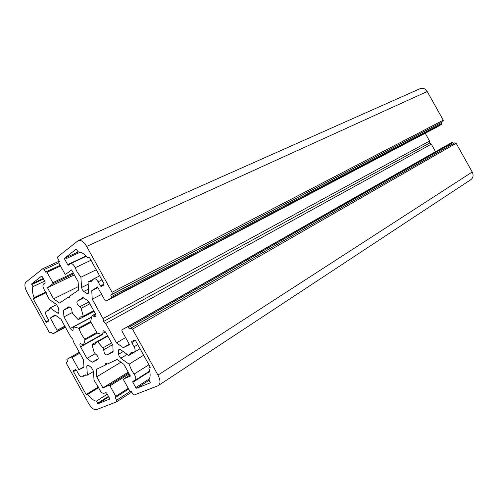 <?xml version="1.0" encoding="UTF-8"?>
<svg xmlns="http://www.w3.org/2000/svg" width="498" height="498" viewBox="0 0 498 498"><rect width="100%" height="100%" fill="white"/><g stroke="black" fill="none" stroke-linecap="round" stroke-linejoin="round"><path stroke-width="0.75" d="M99.351 389.063L99.88 390.183C101.312 392.517 102.675 393.557 103.982 393.308L105.862 392.524L106.69 393.152L109.473 398.176L109.548 399.11L98.019 403.722L96.301 401.17C93.499 400.548 90.624 398.313 87.667 394.466L86.664 394.895L86.148 394.491L73.48 371.608L73.405 370.674L75.634 369.56L76.412 370.151L78.466 373.874C79.917 376.214 81.249 377.198 82.463 376.818L83.957 375.299L87.374 375.131L86.783 366.26L87.2 365.078L88.538 365.389L91.414 367.53L93.475 371.259L94.016 380.155L99.351 389.063M134.093 374.085L131.646 370.313L129.063 364.169L120.771 358.249L119.259 356.475L118.574 354.296L118.437 350.586L118.935 349.291L120.448 349.584L128.808 355.472L130.812 352.914L134.36 352.117C135.475 351.14 135.394 349.353 134.118 346.764L131.789 342.562L131.746 341.479L134.634 340.034L135.574 340.676L150.097 366.883L150.135 367.586L148.809 368.159C150.533 373.245 150.583 377.104 148.958 379.731L150.315 382.806L136.701 388.253L135.798 387.587L132.86 382.283L132.798 381.281L135.139 380.285C136.303 379.009 135.96 376.942 134.093 374.085L148.933 364.779M96.263 269.754L80.888 277.224L77.066 271.808L75.161 267.725C73.754 264.681 72.216 263.305 70.548 263.604L68.45 265.154L67.647 264.581L64.715 259.284L64.628 258.157L76.231 249.112L78.099 251.882C81.149 251.82 84.355 253.849 87.735 257.97L88.905 257.111L89.472 257.503L103.97 283.661L104.026 284.812L101.312 286.593L100.434 285.989L98.106 281.793C96.624 279.384 95.18 278.382 93.786 278.793L91.078 281.582L88.053 281.93L88.675 292.245L88.115 293.733L86.801 293.484L83.757 291.448L82.282 289.73L81.572 287.502L80.888 277.224M43.482 284.041C42.604 285.049 42.772 286.773 43.986 289.226L49.37 299.503L56.554 304.564L58.615 308.293L58.926 311.897L58.471 313.242L57.289 312.981L50.149 307.889L48.132 310.839L46.227 311.281C45.243 312.115 45.368 313.79 46.6 316.298L48.661 320.015L48.754 320.998L46.656 322.368L45.922 321.814L33.279 298.968L33.204 298.302L34.082 297.655C32.389 293.098 32.003 289.438 32.924 286.674L31.673 283.866L41.508 276.203L42.243 276.751L45.013 281.762L45.113 282.808L43.482 284.041M105.321 331.88L102.825 333.274L103.142 330.902C104.063 330.604 105.034 331.282 106.055 332.932L112.828 345.158L113.114 351.862L107.114 354.856C106.205 355.099 105.246 354.408 104.25 352.796L103.671 349.864L112.579 344.709M88.918 302L79.773 306.724L77.613 304.708C76.773 303.002 76.692 301.819 77.364 301.147L82.979 297.462L88.457 301.172L95.23 313.391C96.095 315.166 96.151 316.367 95.404 316.996L93.269 316.031L95.772 314.692M96.656 332.527L84.735 339.144L81.373 334.239L78.989 328.773L91.084 322.237M102.022 334.407L83.583 344.747L84.99 339.91L97.185 333.125L90.605 321.627L91.987 315.857L92.211 315.551L93.269 316.031M94.054 311.262L78.261 319.697L72.702 313.696L72.017 311.698C71.874 308.81 70.784 307.185 68.749 306.818L63.433 310.304L63.968 316.865L70.361 328.406C71.301 329.937 72.179 330.579 73.001 330.336L73.38 326.906L91.564 317.313M97.907 359.432L97.869 359.456C98.654 357.514 97.857 355.715 95.479 354.066L94.153 352.428L91.987 344.473L107.593 335.702M158.52 385.496C160.642 383.547 160.462 380.08 157.978 375.094L472.216 172.015C473.698 175.19 473.268 177.718 470.934 179.604L158.034 385.745L134.223 394.989L132.736 393.887L131.204 391.123L130.488 391.409L129.605 390.756L123.647 380.011L123.585 379.015L130.408 376.077L123.884 364.299L117.111 359.444L107.643 363.963L105.732 363.16L105.327 365.071L96.326 369.373L96.755 376.799L102.905 387.911L109.118 385.234L109.965 385.869L115.741 396.308L115.816 397.255L115.113 397.541L116.594 400.211L116.719 401.774L96.469 409.642C93.985 410.041 91.358 407.987 88.6 403.467L66.614 363.733L66.471 362.171L67.622 361.567L66.838 359.351L71.357 356.929L72.135 357.514L78.896 369.734L83.95 366.777M435.725 127.731L441.788 124.226L441.95 123.411L441.44 122.496L443.002 121.593L443.27 120.223L427.228 91.514C425.342 88.644 423.007 87.679 420.219 88.619L78.304 240.546L57.7 256.85L57.855 258.711L59.38 261.462L58.77 261.942L58.864 263.05L64.802 273.769L65.63 274.323L71.588 269.91L78.105 281.669L78.678 290.073L69.994 295.986L69.676 298.065L67.865 297.437L59.604 303.058L53.597 298.85L47.459 287.763L52.913 283.729L52.813 282.671L47.049 272.257L46.302 271.696L45.692 272.169L44.216 269.505L58.758 262.832M435.52 151.685L431.312 144.146L429.693 143.026L429.581 141.052L425.224 133.252M472.216 172.015L456.156 143.275L454.848 142.795L453.267 143.661L452.757 142.745L451.972 142.459L121.898 329.881L127.681 326.788L129.424 328.879L130.937 328.076L132.505 329.141L157.978 375.094M111.577 342.904L102.993 347.853L103.671 349.864M102.993 347.853L97.652 341.827L107.805 336.088M92.111 344.46L95.286 344.124L97.241 341.647L97.652 341.827M97.826 359.481L92.211 362.283L86.976 358.417L80.583 346.863C79.773 345.226 79.692 344.124 80.346 343.545L83.39 345.014L83.583 344.747M84.735 339.144L84.99 339.91M90.599 321.621L78.485 328.157L78.989 328.773M78.485 328.157L73.692 326.881M78.342 319.591L80.39 316.927L83.347 316.579L81.118 308.355L89.908 303.786M79.773 306.724L81.118 308.355M97.172 333.118L102.308 334.482L102.669 334.457L102.825 333.274M43.058 268.559L59.212 261.17L42.977 268.584L25.908 282.161C24.29 284.121 24.663 287.464 27.023 292.195L48.978 331.867L50.205 332.801L51.325 332.11L52.769 333.94L57.139 331.245L57.052 330.267L50.298 318.06L55.041 314.935L60.974 319.193L70.965 337.239L72.82 339.157L73.474 341.771L83.471 359.824L83.981 367.213L78.896 369.734M78.304 240.546C81.025 239.812 83.807 241.767 86.652 246.417L112.081 292.289L112.162 294.206L110.705 295.115L111.515 296.565L111.564 297.711L105.962 301.159L105.072 300.555L97.521 286.923L91.75 290.726L92.242 299.192L102.993 318.596L103.652 321.428L105.694 323.47L116.451 342.885L123.311 347.691L129.499 344.622L121.935 330.983L121.892 329.888L445.859 145.814M42.977 268.584L44.216 269.505M87.667 394.466L98.747 387.625M107.288 394.235L96.301 401.17M93.493 371.483L87.374 375.131M143.648 355.236L129.063 364.169M150.228 367.263L148.809 368.159M140.031 348.712L128.808 355.472M93.182 279.39L88.053 281.93M87.735 257.97L89.279 257.248M32.924 286.674L44.671 281.14M45.835 291.977L34.082 297.655M56.635 304.627L50.149 307.889M69.876 307.005L63.433 310.304M72.098 312.644L63.968 316.865M94.994 353.785L86.976 358.417M98.293 358.722L92.211 362.283M47.459 287.763L74.339 274.871M53.597 298.85L78.441 286.574M67.865 297.437L69.932 296.403M91.75 290.726L97.901 287.614M92.242 299.192L101.636 294.349M102.993 318.596L429.581 141.052M431.312 144.146L105.694 323.47M116.451 342.885L125.596 337.582M123.311 347.691L129.256 344.186M107.369 363.851L105.327 365.071M96.755 376.799L120.933 362.183M102.905 387.911L128.247 372.18M50.298 318.06L55.602 315.34M103.652 321.428L429.693 143.026M110.705 295.115L441.44 122.496M129.424 328.879L453.267 143.661M113.096 351.345L107.114 354.856M120.771 358.249L127.239 354.371M88.488 289.07L83.757 291.448M116.719 401.774L131.733 392.075L116.775 401.73M98.417 386.927L86.148 394.491M73.48 371.608L76.294 369.97M98.019 403.722L108.763 396.9M86.783 366.26L88.414 365.302M85.525 374.851L82.805 376.469M149.475 378.779L135.798 387.587M132.86 382.283L149.767 371.533M136.701 388.253L149.207 380.179M137.747 344.597L134.118 346.764M75.161 267.725L90.997 260.249M88.19 284.209L81.572 287.502M98.106 281.793L101.891 279.901M78.398 251.87L64.628 258.157M86.036 256.028L67.647 264.581M64.715 259.284L80.278 252.162M48.798 320.332L45.922 321.814M33.279 298.968L46.27 292.675M46.663 311.175L49.277 309.862M58.938 312.134L57.289 312.981M43.195 278.475L31.673 283.866M83.676 297.935L77.364 301.147M93.717 310.665L83.415 316.118M91.651 317.014L70.361 328.406M102.669 334.457L80.583 346.863M60.507 266.025L47.049 272.257M52.813 282.671L73.256 272.923M73.729 273.776L52.913 283.729M86.652 246.417L427.228 91.514M112.081 292.289L443.27 120.223M441.788 124.226L111.564 297.711M105.974 301.153L435.756 127.712M127.681 326.788L451.972 142.459M456.156 143.275L132.505 329.141M123.585 379.015L129.86 375.087L123.616 379.003M109.118 385.234L128.727 373.039M129.187 373.88L109.965 385.869M115.741 396.308L128.247 388.309M66.838 359.351L79.3 352.291L66.844 359.351M71.357 356.929L79.363 352.397M79.786 353.175L72.135 357.514M57.052 330.267L64.827 326.153M65.263 326.937L57.139 331.245M52.776 333.934L65.419 327.223L52.769 333.94M130.258 391.403L116.594 400.211M98.679 387.481L86.664 394.895M108.458 396.346L97.484 403.305M118.574 354.296L123.218 351.538M135.412 340.427L131.789 342.562M120.298 349.484L118.437 350.586M86.801 293.484L88.681 292.531M104.15 284.109L100.434 285.989M45.941 292.145L33.204 298.302M31.748 284.545L43.507 279.036M46.302 271.696L60.115 265.316L46.345 271.684M112.162 294.206L443.002 121.593M441.95 123.411L111.515 296.565M128.615 327.423L452.757 142.745M454.848 142.795L130.937 328.076M115.847 397.23L128.646 389.031L115.816 397.255M85.774 374.845L82.463 376.818M149.661 371.06L135.139 380.285M140.025 348.706L134.36 352.117M99.662 275.892L93.786 278.793M86.279 256.283L70.548 263.604M49.408 309.675L46.227 311.281M107.624 335.77L97.241 341.647M95.448 313.821L92.211 315.551M93.898 310.995L83.347 316.579M94.078 311.312L78.261 319.697M91.613 317.145L73.38 326.906M102.215 334.457L83.39 345.014M107.568 335.658L91.987 344.473M435.738 127.725L105.962 301.159"/></g></svg>

